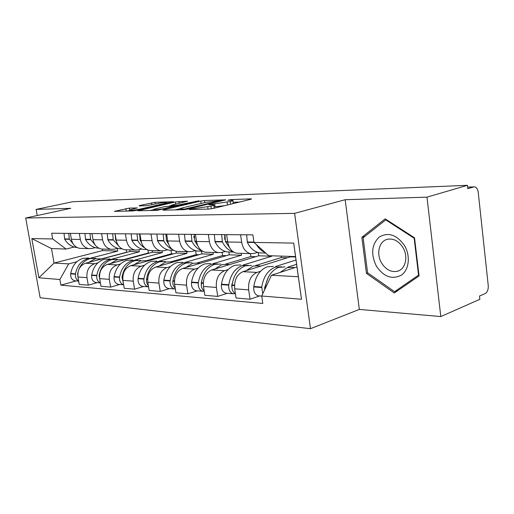 <?xml version="1.0" encoding="UTF-8"?>
<svg xmlns="http://www.w3.org/2000/svg" width="514" height="514" viewBox="0 0 514 514"><rect width="100%" height="100%" fill="white"/><g stroke="black" fill="none" stroke-linecap="round" stroke-linejoin="round"><path stroke-width="0.77" d="M189.852 209.198L189.191 209.5L189.602 209.526L209.153 209.044L213.214 208.466L250.781 199.297L251.571 198.905L250.877 198.873L231.069 199.586L227.824 200.235L232.848 200.274C233.459 200.518 232.579 200.929 230.201 201.52L209.474 204.501L208.857 204.784L213.766 204.848C214.389 205.105 213.445 205.549 210.933 206.178L189.852 209.198M129.355 208.119L114.474 211.357L132.522 210.946L136.159 210.425L173.507 201.7L154.997 202.323L139.609 205.516L139.095 205.915L146.631 205.677L156.14 203.807C161.165 202.792 164.724 202.368 166.806 202.542C167.211 202.722 166.395 203.056 164.371 203.531L140.399 209.018C135.24 210.072 131.629 210.502 129.573 210.316C129.175 210.11 130.074 209.751 132.271 209.243L137.302 207.926L129.355 208.119L129.669 210.014M345.17 199.721L359.325 309.422L440.8 316.56L426.98 197.151L345.17 199.721L294.606 213.349L25.7 218.013L70.797 208.318L36.115 209.41L72.731 201.726L467.432 185.316L467.798 188.696L473.747 186.929L467.631 187.173M426.98 197.151L467.432 185.316M163.876 209.718L162.893 210.142L163.413 210.181L183.684 209.673L187.604 209.121L225.691 199.83L204.469 200.544L200.794 201.07L163.876 209.718L163.947 210.168M157.2 210.335L137.855 210.772L175.37 201.97L187.565 201.199L172.094 204.951L171.168 205.343L171.689 205.369L177.176 205.202L199.047 200.775L157.2 210.335M440.8 316.56L479.858 299.309L479.498 296.045L485.261 293.526C487.445 292.158 488.441 289.466 488.236 285.45L478.251 192.487C477.769 189.171 476.562 187.289 474.628 186.852L473.747 186.929M359.325 309.422L310.469 328.684L40.156 297.741L25.7 218.013M36.115 209.41L37.214 215.539M257.649 252.4L254.218 253.421L250.614 253.64C245.872 252.458 242.891 248.66 241.67 242.229L240.571 234.744M290.288 256.402L290.346 256.846L242.961 271.668C236.838 274.457 234.082 280.175 234.686 288.817L248.667 289.877C248.056 281.081 250.832 275.26 256.974 272.42L260.495 271.302M275.6 266.496L296.013 260.007M248.667 289.877L250.035 299.225L259.647 295.935M226.61 234.635L227.702 241.991C228.923 248.307 231.891 252.046 236.62 253.203L238.824 253.273M234.686 288.817L236.054 298.004L250.035 299.225M225.261 251.455L221.862 252.432L218.289 252.637C213.586 251.5 210.631 247.844 209.416 241.676L208.324 234.487M243.083 265.025L271.79 256.229L271.733 255.792M227.272 293.282L217.743 296.417L216.375 287.435C215.771 278.986 218.514 273.403 224.605 270.685L228.087 269.619M195.448 234.384L196.534 241.451C197.749 247.523 200.691 251.115 205.369 252.233L207.553 252.303M258.227 252.58L258.69 255.792L211.665 269.991C205.6 272.664 202.869 278.151 203.473 286.459L204.835 295.293L217.743 296.417M195.32 250.581L191.96 251.519L188.42 251.712C183.774 250.614 180.844 247.093 179.643 241.162L178.557 234.249M212.989 263.656L241.464 255.214L241.194 253.344M197.337 290.834L187.906 293.822L186.55 285.18C185.946 277.059 188.657 271.688 194.684 269.079L198.121 268.064M166.645 234.153L167.725 240.957C168.92 246.797 171.83 250.254 176.456 251.34L178.621 251.404M228.865 251.969L229.289 254.809L182.695 268.436C176.7 271 174.002 276.281 174.606 284.281L175.955 292.787L187.906 293.822M167.558 249.765L164.242 250.665L160.747 250.851C156.153 249.791 153.262 246.399 152.067 240.687L150.994 234.031M185.046 262.391L213.259 254.276L212.982 252.47M169.575 288.56L160.259 291.425L158.916 283.092C158.312 275.266 160.985 270.101 166.941 267.595L170.333 266.618M139.936 233.941L141.009 240.494C142.192 246.122 145.07 249.457 149.638 250.504L151.778 250.575M201.488 251.153L201.912 253.897L155.806 266.997C149.882 269.464 147.222 274.547 147.82 282.257L149.163 290.461L160.259 291.425M141.748 249.014L138.478 249.881L135.028 250.055C130.492 249.027 127.639 245.756 126.463 240.244L125.397 233.825M159.038 261.208L186.955 253.402L186.685 251.654M143.759 286.446L134.565 289.189L133.235 281.152C132.631 273.602 135.272 268.623 141.151 266.213L144.492 265.275M116.376 241.085L115.637 239.781L115.11 233.748L116.17 240.064C117.34 245.499 120.18 248.718 124.684 249.733L126.797 249.798M176.071 251.262L176.353 253.049L130.781 265.654C124.934 268.025 122.313 272.934 122.91 280.374L124.234 288.296L134.565 289.189M117.7 248.307L114.468 249.142L111.063 249.309C106.591 248.313 103.777 245.159 102.614 239.832L101.566 233.632M134.771 260.11L162.366 252.58L162.109 250.96M119.698 284.473L110.626 287.114L109.309 279.346C108.717 272.054 111.32 267.248 117.115 264.922L120.404 264.029M91.967 233.555L93.015 239.665C94.171 244.915 96.966 248.031 101.412 249.014L103.494 249.078M152.17 250.588L152.44 252.252L107.432 264.408C101.669 266.689 99.08 271.431 99.671 278.62L100.982 286.272L110.626 287.114M95.225 247.652L92.045 248.455L88.691 248.615C84.277 247.652 81.501 244.593 80.357 239.447L79.317 233.459M112.148 259.062L139.333 251.815L138.992 249.74M97.217 282.636L88.267 285.167L86.969 277.656C86.378 270.608 88.941 265.956 94.66 263.721L97.898 262.86M70.347 233.382L71.375 239.293C72.519 244.368 75.275 247.382 79.657 248.333L81.707 248.397M129.753 249.888L130.023 251.5L85.594 263.232C79.914 265.442 77.37 270.023 77.955 276.975L79.246 284.383L88.267 285.167M130.023 251.5L139.333 251.815M152.44 252.252L162.366 252.58M176.353 253.049L186.955 253.402M201.912 253.897L213.259 254.276M229.289 254.809L241.464 255.214M258.69 255.792L271.79 256.229M290.346 256.846L295.601 257.019M296.976 266.946L271.469 275.247L298.332 276.75L295.537 256.576L268.674 255.696L253.967 242.415L252.869 234.847L51.663 233.234L52.679 238.952L66.081 249.046L51.496 248.57L54.073 263.065L68.683 263.881L76.817 261.761M253.967 242.415L293.719 243.103L301.487 299.264L261.729 296.013L271.469 275.247M68.683 263.881L59.875 279.507L60.877 285.142L262.808 303.44L261.729 296.013M59.875 279.507L38.903 277.791L31.817 238.592L52.679 238.952M294.606 213.349L310.469 328.684M366.45 273.397L394.289 293.006L419.058 275.941L414.535 237.815L385.172 218.842L361.862 237.307L366.45 273.397L367.825 272.908M102.337 249.039L102.601 250.588L54.073 263.065L38.903 277.791M74.183 247.035L66.081 249.046M90.978 258.067L117.712 251.095L117.263 248.423M102.601 250.588L117.712 251.095M76.156 280.907L60.877 285.142M293.719 243.103L295.537 256.576M301.487 299.264L298.332 276.75M51.496 248.57L31.817 238.592M364.901 236.344L361.862 237.307M213.471 208.401L214.19 207.662L213.824 205.214M224.631 205.677L214.068 206.859M232.63 203.724L233.26 203.036L232.9 200.627M239.44 202.066L233.144 202.265M180.311 208.658L175.139 209.885M184.751 209.005L220.737 200.556L205.69 202.349L183.434 207.611C180.844 208.241 179.836 208.69 180.414 208.96L184.751 209.005L184.841 209.583M149.992 210.509L153.834 209.622M169.35 206.018L171.207 205.587M156.539 208.555C154.354 209.076 153.48 209.442 153.917 209.661C156.147 209.866 159.925 209.416 165.245 208.318L174.31 205.87L165.167 206.557L156.539 208.555M129.624 210.65L126.508 211.093M264.665 289.748L264.678 287.628L268.096 277.721M273.358 266.393L267.376 266.779C260.09 269.587 255.567 276.159 253.794 286.504L253.736 286.953C253.453 291.663 254.931 294.618 258.189 295.813L259.377 295.91M281.441 266.779L275.356 267.145C268.057 269.985 263.521 276.622 261.748 287.069L262.795 293.751M265.14 288.733L265.288 287.32C267.062 276.828 271.598 270.158 278.903 267.312L284.897 266.92M294.67 267.698L293.108 267.293L287.101 267.691L280.091 272.446M246.636 234.795L247.356 242.37C250.344 248.352 254.404 251.854 259.557 252.882L263.078 252.984M296.61 264.312L288.071 267.062M256.441 244.645C258.76 248.474 261.632 251.07 265.063 252.432M404.447 245.448C396.583 234.596 388.128 231.827 379.088 237.14C371.59 244.67 370.697 254.353 376.415 266.188C383.797 276.898 392.131 279.867 401.408 275.106C409.131 269.811 410.66 255.741 404.447 245.448M402.854 247.395C398.498 240.809 393.281 238.123 387.215 239.325C378.966 241.265 376.062 254.057 381.626 263.072C385.93 269.741 391.199 272.471 397.425 271.257C405.533 269.362 408.566 256.486 402.854 247.395M394.566 291.708L367.574 272.728L363.135 237.744L385.744 219.883L414.168 238.265L418.544 275.151L394.566 291.708L398.279 290.256M386.444 219.664L385.744 219.883M414.573 238.123L414.168 238.265M418.949 274.996L418.544 275.151M232.013 288.315L231.698 285.27L233.825 278.029M240.854 264.922L234.911 265.282C227.683 267.967 223.198 274.277 221.457 284.21L221.393 284.64C221.116 289.164 222.588 292.003 225.813 293.166L226.995 293.263M248.198 265.25L242.28 265.622C235.039 268.334 230.542 274.701 228.788 284.73L228.73 285.161C228.447 289.729 229.925 292.601 233.157 293.764L235.406 293.667C232.81 292.074 231.673 289.318 231.994 285.398L232.052 284.962C233.806 274.894 238.303 268.494 245.551 265.77L251.507 265.404M260.63 266.143L259.082 265.751L253.113 266.123L246.155 270.666M229.655 247.799L225.447 241.625L224.914 234.622M221.656 234.596L222.376 241.94C225.068 247.26 228.73 250.575 233.362 251.892M214.332 234.538L215.045 241.811C218.007 247.562 222.042 250.928 227.143 251.918L230.638 252.021M281.068 256.101L281.274 257.565L287.365 257.777M281.274 257.565L255.464 265.584M224.708 239.376L224.753 235.239M201.237 285.142L202.015 279.494M210.766 263.553L204.88 263.894C197.723 266.47 193.29 272.536 191.568 282.09L191.51 282.501C191.234 286.851 192.692 289.594 195.885 290.712L197.055 290.808M217.467 263.843L211.704 264.209C204.533 266.811 200.081 272.928 198.353 282.572L198.295 282.983C198.018 287.377 199.483 290.14 202.683 291.271L204.225 291.329M204.148 290.847C201.938 289.164 200.993 286.613 201.308 283.201L201.366 282.784C203.101 273.107 207.553 266.959 214.73 264.35L220.634 264.003M229.186 264.697L227.651 264.324L221.733 264.671L214.839 269.034M197.839 245.814L194.812 241.111L194.273 234.378M191.266 234.352L191.979 241.413C194.356 246.02 197.575 249.084 201.617 250.607M184.487 234.294L185.201 241.297C188.13 246.823 192.127 250.067 197.183 251.025L200.64 251.128M250.459 253.633L250.883 256.518L255.728 256.685M250.883 256.518L225.562 264.125M193.919 237.802L193.939 236.106M182.843 262.288L177.022 262.609C169.941 265.083 165.559 270.923 163.863 280.124L163.805 280.522C163.536 284.711 164.981 287.352 168.136 288.444L169.292 288.534M188.966 262.538L183.357 262.905C176.263 265.397 171.862 271.289 170.16 280.567L170.102 280.972C169.832 285.199 171.278 287.866 174.445 288.958L175.364 289.061M175.223 288.181C173.366 286.478 172.588 284.139 172.897 281.171L172.955 280.766C174.664 271.45 179.065 265.539 186.171 263.033L192.011 262.705M200.036 263.367L198.52 263.001L192.66 263.329L185.843 267.518M168.534 244.034L166.452 240.636L165.919 234.146M163.131 234.127L163.837 240.925C165.906 244.857 168.669 247.639 172.119 249.277M156.847 234.076L157.554 240.822C160.452 246.142 164.403 249.271 169.395 250.196L172.82 250.299M222.119 252.361L222.594 255.542L226.346 255.67M222.594 255.542L197.472 262.86M156.854 261.112L151.103 261.414C144.113 263.791 139.782 269.42 138.112 278.292L138.054 278.678C137.791 282.726 139.217 285.276 142.339 286.33L143.477 286.42M162.463 261.33L157.001 261.684C149.992 264.087 145.648 269.76 143.971 278.71L143.92 279.096C143.65 283.175 145.083 285.745 148.212 286.812L148.578 286.87M148.373 285.643C146.843 283.979 146.22 281.858 146.516 279.282L146.574 278.896C148.25 269.914 152.6 264.215 159.616 261.806L165.399 261.498M172.955 262.127L171.458 261.774L165.662 262.082L158.929 266.111M141.466 242.46L140.136 240.192L139.602 233.941M137.013 233.915L137.713 240.475C139.487 243.777 141.806 246.257 144.685 247.915M131.166 233.87L131.867 240.372C134.732 245.512 138.632 248.532 143.567 249.431L146.856 249.541M195.583 250.659L196.2 254.629L198.995 254.726M196.2 254.629L171.156 261.722M132.612 260.007L126.926 260.296C120.032 262.59 115.759 268.025 114.114 276.59L114.063 276.962C113.8 280.869 115.213 283.336 118.291 284.358L119.415 284.454M137.765 260.2L132.439 260.553C125.519 262.866 121.233 268.34 119.582 276.982L119.531 277.354C119.261 281.216 120.629 283.696 123.643 284.782L118.291 284.358M123.386 283.227L122.004 277.149C123.662 268.481 127.947 262.988 134.88 260.662L140.585 260.373M147.717 260.971L146.239 260.63L140.515 260.926L133.865 264.8M112.694 233.722L113.221 239.736L119.145 246.553M107.246 233.677L107.94 239.961C110.767 244.927 114.616 247.844 119.486 248.712L122.062 248.86M170.95 250.241L171.515 253.775L173.469 253.845M171.515 253.775L146.516 260.682M109.938 258.979L104.329 259.255C97.525 261.465 93.317 266.715 91.704 275.003L91.646 275.356C91.389 279.134 92.783 281.524 95.822 282.52L96.928 282.61M114.68 259.152L109.488 259.493C102.659 261.722 98.437 267.017 96.812 275.363L96.76 275.722C96.478 279.205 97.686 281.563 100.384 282.784M100.063 280.895L99.08 275.523C100.705 267.145 104.933 261.838 111.769 259.596L117.404 259.319M124.144 259.891L122.692 259.557L117.038 259.84L110.484 263.579M93.053 239.877L92.083 234.23M90.008 233.542L90.528 239.357L95.366 245.223M84.913 233.504L85.6 239.575C88.389 244.375 92.179 247.195 96.985 248.044L98.887 248.198M147.897 250.029L148.373 252.978L149.587 253.016M148.373 252.978L123.431 259.705M88.691 258.015L83.159 258.279C76.451 260.418 72.307 265.494 70.714 273.512L70.662 273.859C70.412 277.515 71.787 279.828 74.774 280.798L75.873 280.888M93.06 258.169L87.997 258.497C81.263 260.656 77.1 265.77 75.507 273.853L75.455 274.2C75.166 277.348 76.226 279.571 78.636 280.882M78.809 269.503C81.173 263.753 84.951 260.116 90.136 258.6L95.694 258.336M102.08 258.883L95.071 258.825L88.607 262.442M78.231 278.582L77.575 274.354L78.07 271.835M68.786 233.375L69.3 238.997L73.194 243.957M64.019 233.337L64.693 239.216C67.437 243.861 71.176 246.591 75.918 247.414L77.158 247.542M126.238 249.778L126.643 252.226L127.202 252.245M126.643 252.226L101.759 258.793M71.292 238.811L70.591 234.789M99.671 278.62L109.309 279.346M122.91 280.374L133.235 281.152M147.82 282.257L158.916 283.092M174.606 284.281L186.55 285.18M203.473 286.459L216.375 287.435M77.955 276.975L86.969 277.656M85.594 263.232L94.66 263.721M107.432 264.408L117.115 264.922M93.015 239.665L102.614 239.832M130.781 265.654L141.151 266.213M116.17 240.064L126.463 240.244M155.806 266.997L166.941 267.595M141.009 240.494L152.067 240.687M182.695 268.436L194.684 269.079M167.725 240.957L179.643 241.162M211.665 269.991L224.605 270.685M196.534 241.451L209.416 241.676M242.961 271.668L256.974 272.42M227.702 241.991L241.67 242.229M71.375 239.293L80.357 239.447M195.191 209.391L195.089 208.742M208.08 209.069L207.752 206.943M211.331 208.825L210.933 206.178M212.282 204.726L212.192 204.109M215.103 206.827L214.685 204.032M227.541 204.97L227.143 202.259M230.6 204.219L230.201 201.52M231.152 200.158L231.069 199.586M250.928 199.259L250.877 198.873M192.711 209.449L192.615 208.806M201.154 203.422L200.794 201.07M204.778 202.561L204.469 200.544M225.113 200.152L225.061 199.805M187.559 209.127L187.475 208.62M220.223 201.321L220.153 200.826M182.309 209.712L182.207 209.076M138.934 210.785L138.864 210.354M175.704 204.116L175.37 201.97M179.2 203.306L178.917 201.462M171.779 205.941L171.689 205.369M177.298 205.979L177.176 205.202M180.934 205.125L180.864 204.675M196.168 201.565L196.097 201.115M165.315 208.78L165.245 208.318M173.976 206.756L173.905 206.294M140.463 209.436L140.399 209.018M164.435 203.942L164.371 203.531M139.673 205.896L139.609 205.516M151.893 204.778L151.579 202.818M155.267 204.007L154.997 202.323M115.579 211.363L115.515 210.952M126.271 211.1L125.866 208.613M253.736 286.953L261.69 287.519M265.224 287.769L265.584 287.795M265.288 287.32L265.789 287.352M247.176 241.991L253.922 242.107M253.794 286.504L261.748 287.069M247.356 242.37L254.044 242.486M221.393 284.64L228.73 285.161M231.994 285.398L234.487 285.572M232.052 284.962L234.506 285.135M225.627 241.998L227.708 242.03M225.447 241.625L227.657 241.664M214.865 241.451L222.196 241.574M221.457 284.21L228.788 284.73M215.045 241.811L222.376 241.94M191.51 282.501L198.295 282.983M201.308 283.201L203.274 283.342M201.366 282.784L203.293 282.918M194.986 241.464L196.541 241.496M194.812 241.111L196.489 241.137M185.027 240.944L191.799 241.06M191.568 282.09L198.353 282.572M185.201 241.297L191.979 241.413M163.805 280.522L170.102 280.972M172.897 281.171L174.407 281.28M172.955 280.766L174.419 280.869M166.626 240.976L167.731 240.995M166.452 240.636L167.673 240.655M157.38 240.481L163.664 240.584M163.863 280.124L170.16 280.567M157.554 240.822L163.837 240.925M138.054 278.678L143.92 279.096M146.516 279.282L147.627 279.359M146.574 278.896L147.64 278.967M140.309 240.52L141.016 240.533M140.136 240.192L140.958 240.205M131.693 240.051L137.54 240.147M138.112 278.292L143.971 278.71M131.867 240.372L137.713 240.475M114.063 276.962L119.531 277.354M121.953 277.528L122.711 277.579M122.004 277.149L122.724 277.2M115.811 240.096L116.177 240.102M115.637 239.781L116.119 239.787M107.773 239.646L113.221 239.736M114.114 276.59L119.582 276.982M107.94 239.961L113.395 240.057M91.646 275.356L96.76 275.722M99.022 275.883L99.478 275.922M99.08 275.523L99.491 275.555M85.433 239.267L90.528 239.357M91.704 275.003L96.812 275.363M85.6 239.575L90.695 239.665M70.662 273.859L75.455 274.2M64.526 238.92L69.3 238.997M70.714 273.512L75.507 273.853M64.693 239.216L69.467 239.293M79.657 248.333L88.691 248.615M236.62 253.203L250.614 253.64M205.369 252.233L218.289 252.637M176.456 251.34L188.42 251.712M149.638 250.504L160.747 250.851M124.684 249.733L135.028 250.055M101.412 249.014L111.063 249.309M467.624 187.128L473.972 186.878M220.834 201.18L220.75 200.633M180.536 209.751L180.414 208.96M171.271 205.96L171.168 205.343M154.039 210.412L153.917 209.661M174.94 206.532L174.856 205.992M129.689 211.016L129.573 210.316M166.941 203.371L166.844 202.754M258.189 295.813L261.742 296.109M259.557 252.882L265.764 253.068M398.909 270.711L397.425 271.257M225.813 293.166L233.157 293.764M227.143 251.918L233.716 252.111M195.885 290.712L202.683 291.271M197.183 251.025L202.497 251.185M168.136 288.444L174.445 288.958M169.395 250.196L173.616 250.324M142.339 286.33L148.212 286.812M143.567 249.431L146.831 249.528M119.486 248.712L121.914 248.782M95.822 282.52L100.403 282.893M96.985 248.044L98.682 248.095M74.774 280.798L78.674 281.119M75.918 247.414L76.965 247.446"/></g></svg>
